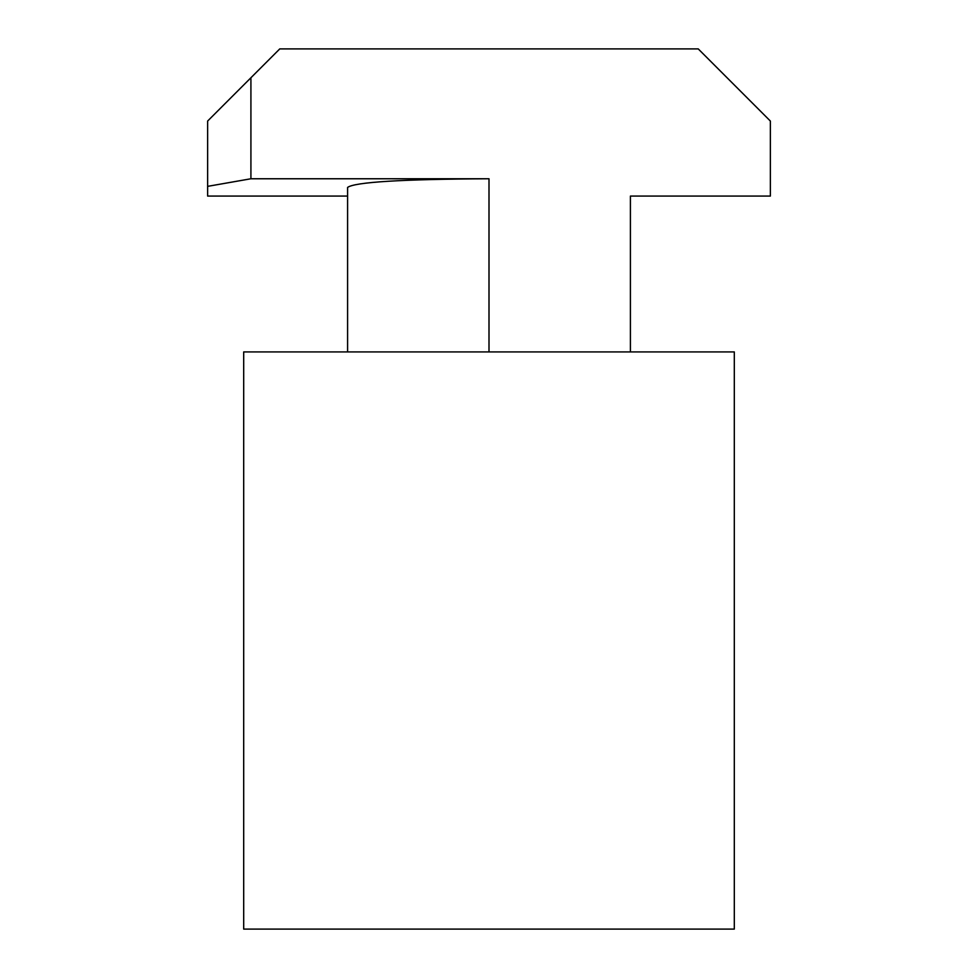 <?xml version="1.0" encoding="UTF-8"?>
<svg xmlns="http://www.w3.org/2000/svg" width="978" height="978" viewBox="0 0 978 978"><rect width="100%" height="100%" fill="white"/><g stroke="black" fill="none" stroke-linecap="round" stroke-linejoin="round"><path stroke-width="1.47" d="M734.307 351.921L243.693 351.921L243.693 929.1L734.307 929.1L734.307 351.921M250.918 77.763L250.918 178.766L207.629 186.358L207.629 121.052L279.769 48.9L698.231 48.9L770.371 121.052L770.371 196.077L630.407 196.077L630.407 351.921L630.407 196.077M250.918 178.766L489 178.766C401.86 179.206 354.721 182.091 347.593 187.421L347.593 351.921M207.629 186.358L207.629 196.077L347.593 196.077L347.593 187.421M489 351.921L489 178.766"/></g></svg>
